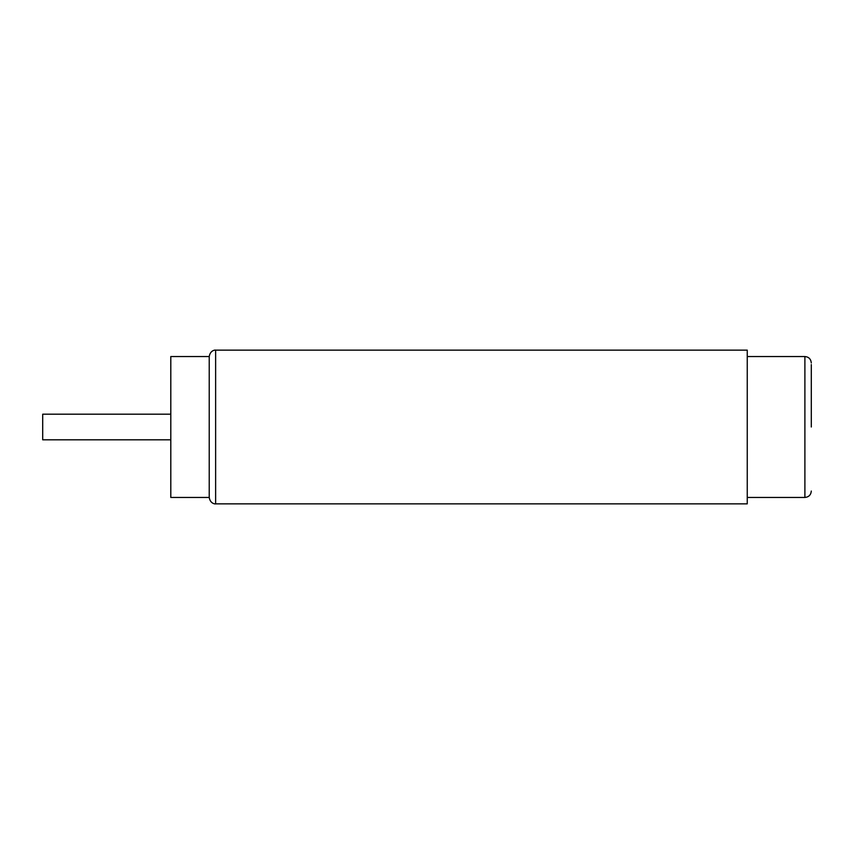 <?xml version="1.0" encoding="UTF-8"?>
<svg xmlns="http://www.w3.org/2000/svg" width="854" height="854" viewBox="0 0 854 854"><rect width="100%" height="100%" fill="white"/><g stroke="black" fill="none" stroke-linecap="round" stroke-linejoin="round"><path stroke-width="1.28" d="M811.3 427L811.3 364.551L811.3 427M747.25 350.14L747.25 503.86L215.635 503.86L215.635 350.14L747.25 350.14M209.23 497.455L209.23 356.545L170.8 356.545L170.8 497.455L209.23 497.455C210.212 503.924 215.603 504.148 215.635 503.86M170.8 439.81L42.7 439.81L42.7 414.19L170.8 414.19M747.25 356.545L804.895 356.545L804.895 497.455C808.781 497.071 810.916 494.936 811.3 491.05M804.895 356.545C808.749 356.887 810.884 359.022 811.3 362.95M747.25 497.455L804.895 497.455M215.635 350.14C215.603 349.852 210.212 350.076 209.23 356.545"/></g></svg>
